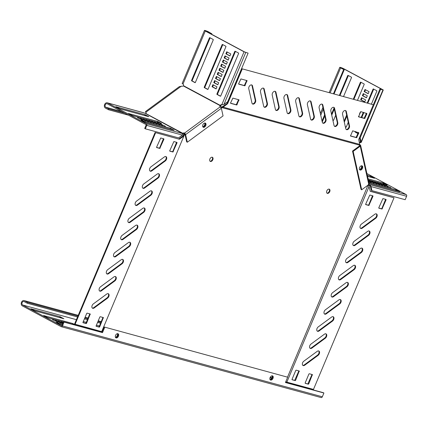 <?xml version="1.0" encoding="UTF-8"?>
<svg xmlns="http://www.w3.org/2000/svg" width="428" height="428" viewBox="0 0 428 428"><rect width="100%" height="100%" fill="white"/><g stroke="black" fill="none" stroke-linecap="round" stroke-linejoin="round"><path stroke-width="0.64" d="M318.619 350.939A2.622 1.675 -61.8 0 1 317.597 355.09L304.212 364.945A2.622 1.675 -61.8 0 1 302.799 365.341M318.662 350.949A2.622 1.675 -61.8 0 1 318.892 351.04A2.622 1.675 -61.8 0 1 319.529 353.02A2.622 1.675 -61.8 0 1 318.1 355.358L304.715 365.218A2.622 1.675 -61.8 0 1 303.035 365.512A2.622 1.675 -61.8 0 1 302.393 363.533A2.622 1.675 -61.8 0 1 303.821 361.189L317.207 351.335A2.622 1.675 -61.8 0 1 318.662 350.949M333.027 316.661A2.622 1.675 -61.8 0 1 332.005 320.813L318.619 330.667A2.622 1.675 -61.8 0 1 317.207 331.069M333.07 316.672A2.622 1.675 -61.8 0 1 333.3 316.763A2.622 1.675 -61.8 0 1 333.936 318.742A2.622 1.675 -61.8 0 1 332.508 321.086L319.122 330.94A2.622 1.675 -61.8 0 1 317.442 331.235A2.622 1.675 -61.8 0 1 316.8 329.255A2.622 1.675 -61.8 0 1 318.229 326.917L331.614 317.057A2.622 1.675 -61.8 0 1 333.07 316.672M340.228 299.525A2.622 1.675 -61.8 0 1 339.206 303.677L325.82 313.531A2.622 1.675 -61.8 0 1 324.408 313.927M340.276 299.536A2.622 1.675 -61.8 0 1 340.501 299.627A2.622 1.675 -61.8 0 1 341.143 301.606A2.622 1.675 -61.8 0 1 339.714 303.95L326.329 313.804A2.622 1.675 -61.8 0 1 324.643 314.099A2.622 1.675 -61.8 0 1 324.007 312.119A2.622 1.675 -61.8 0 1 325.435 309.776L338.821 299.921A2.622 1.675 -61.8 0 1 340.276 299.536M347.434 282.384A2.622 1.675 -61.8 0 1 346.413 286.541L333.027 296.395A2.622 1.675 -61.8 0 1 331.614 296.791M347.477 282.394A2.622 1.675 -61.8 0 1 347.707 282.485A2.622 1.675 -61.8 0 1 348.344 284.465A2.622 1.675 -61.8 0 1 346.915 286.808L333.53 296.668A2.622 1.675 -61.8 0 1 331.85 296.962A2.622 1.675 -61.8 0 1 331.208 294.983A2.622 1.675 -61.8 0 1 332.636 292.64L346.022 282.785A2.622 1.675 -61.8 0 1 347.477 282.394M354.641 265.248A2.622 1.675 -61.8 0 1 353.614 269.399L340.228 279.254A2.622 1.675 -61.8 0 1 338.815 279.655M354.684 265.258A2.622 1.675 -61.8 0 1 354.908 265.349A2.622 1.675 -61.8 0 1 355.55 267.329A2.622 1.675 -61.8 0 1 354.122 269.672L340.736 279.527A2.622 1.675 -61.8 0 1 339.051 279.821A2.622 1.675 -61.8 0 1 338.414 277.842A2.622 1.675 -61.8 0 1 339.843 275.504L353.228 265.644A2.622 1.675 -61.8 0 1 354.684 265.258M361.842 248.112A2.622 1.675 -61.8 0 1 360.82 252.263L347.434 262.118A2.622 1.675 -61.8 0 1 346.022 262.514M361.885 248.122A2.622 1.675 -61.8 0 1 362.115 248.213A2.622 1.675 -61.8 0 1 362.751 250.193A2.622 1.675 -61.8 0 1 361.328 252.536L347.943 262.391A2.622 1.675 -61.8 0 1 346.257 262.685A2.622 1.675 -61.8 0 1 345.615 260.706A2.622 1.675 -61.8 0 1 347.044 258.362L360.43 248.508A2.622 1.675 -61.8 0 1 361.885 248.122M369.048 230.97A2.622 1.675 -61.8 0 1 368.021 235.127L354.635 244.982A2.622 1.675 -61.8 0 1 353.223 245.378M369.091 230.986A2.622 1.675 -61.8 0 1 369.316 231.072A2.622 1.675 -61.8 0 1 369.958 233.051A2.622 1.675 -61.8 0 1 368.529 235.395L355.144 245.255A2.622 1.675 -61.8 0 1 353.458 245.549A2.622 1.675 -61.8 0 1 352.822 243.569A2.622 1.675 -61.8 0 1 354.25 241.226L367.636 231.371A2.622 1.675 -61.8 0 1 369.091 230.986M376.249 213.834A2.622 1.675 -61.8 0 1 375.228 217.986L361.842 227.846A2.622 1.675 -61.8 0 1 360.43 228.242M376.292 213.845A2.622 1.675 -61.8 0 1 376.522 213.936A2.622 1.675 -61.8 0 1 377.164 215.915A2.622 1.675 -61.8 0 1 375.736 218.259L362.35 228.113A2.622 1.675 -61.8 0 1 360.665 228.413A2.622 1.675 -61.8 0 1 360.023 226.433A2.622 1.675 -61.8 0 1 361.451 224.09L374.837 214.23A2.622 1.675 -61.8 0 1 376.292 213.845M325.82 333.797A2.622 1.675 -61.8 0 1 324.799 337.949L311.413 347.809A2.622 1.675 -61.8 0 1 310 348.205M325.869 333.808A2.622 1.675 -61.8 0 1 326.093 333.899A2.622 1.675 -61.8 0 1 326.735 335.878A2.622 1.675 -61.8 0 1 325.307 338.222L311.921 348.076A2.622 1.675 -61.8 0 1 310.236 348.376A2.622 1.675 -61.8 0 1 309.599 346.396A2.622 1.675 -61.8 0 1 311.028 344.053L324.408 334.198A2.622 1.675 -61.8 0 1 325.869 333.808M108.14 293.651A2.622 1.675 -61.8 0 1 107.118 297.802L93.732 307.662A2.622 1.675 -61.8 0 1 92.32 308.058M108.182 293.661A2.622 1.675 -61.8 0 1 108.412 293.752A2.622 1.675 -61.8 0 1 109.049 295.732A2.622 1.675 -61.8 0 1 107.621 298.075L94.235 307.93A2.622 1.675 -61.8 0 1 92.555 308.23A2.622 1.675 -61.8 0 1 91.913 306.25A2.622 1.675 -61.8 0 1 93.341 303.907L106.727 294.047A2.622 1.675 -61.8 0 1 108.182 293.661M115.346 276.515A2.622 1.675 -61.8 0 1 114.319 280.666L100.933 290.521A2.622 1.675 -61.8 0 1 99.521 290.922M115.389 276.525A2.622 1.675 -61.8 0 1 115.614 276.616A2.622 1.675 -61.8 0 1 116.256 278.596A2.622 1.675 -61.8 0 1 114.827 280.939L101.441 290.794A2.622 1.675 -61.8 0 1 99.756 291.088A2.622 1.675 -61.8 0 1 99.119 289.109A2.622 1.675 -61.8 0 1 100.548 286.765L113.934 276.911A2.622 1.675 -61.8 0 1 115.389 276.525M151.362 190.824A2.622 1.675 -61.8 0 1 150.34 194.981L136.955 204.835A2.622 1.675 -61.8 0 1 135.542 205.231M151.41 190.84A2.622 1.675 -61.8 0 1 151.635 190.925A2.622 1.675 -61.8 0 1 152.277 192.905A2.622 1.675 -61.8 0 1 150.849 195.248L137.463 205.108A2.622 1.675 -61.8 0 1 135.778 205.403A2.622 1.675 -61.8 0 1 135.141 203.423A2.622 1.675 -61.8 0 1 136.564 201.08L149.95 191.225A2.622 1.675 -61.8 0 1 151.41 190.84M165.77 156.552A2.622 1.675 -61.8 0 1 164.748 160.703L151.362 170.558A2.622 1.675 -61.8 0 1 149.95 170.954M165.818 156.562A2.622 1.675 -61.8 0 1 166.043 156.653A2.622 1.675 -61.8 0 1 166.685 158.633A2.622 1.675 -61.8 0 1 165.256 160.976L151.87 170.831A2.622 1.675 -61.8 0 1 150.185 171.125A2.622 1.675 -61.8 0 1 149.549 169.146A2.622 1.675 -61.8 0 1 150.972 166.802L164.357 156.948A2.622 1.675 -61.8 0 1 165.818 156.562M158.569 173.688A2.622 1.675 -61.8 0 1 157.547 177.839L144.161 187.699A2.622 1.675 -61.8 0 1 142.749 188.095M158.611 173.698A2.622 1.675 -61.8 0 1 158.841 173.789A2.622 1.675 -61.8 0 1 159.478 175.769A2.622 1.675 -61.8 0 1 158.05 178.112L144.664 187.967A2.622 1.675 -61.8 0 1 142.984 188.267A2.622 1.675 -61.8 0 1 142.342 186.287A2.622 1.675 -61.8 0 1 143.771 183.944L157.156 174.084A2.622 1.675 -61.8 0 1 158.611 173.698M144.161 207.965A2.622 1.675 -61.8 0 1 143.134 212.117L129.748 221.971A2.622 1.675 -61.8 0 1 128.341 222.367M144.204 207.976A2.622 1.675 -61.8 0 1 144.434 208.067A2.622 1.675 -61.8 0 1 145.071 210.046A2.622 1.675 -61.8 0 1 143.642 212.39L130.256 222.244A2.622 1.675 -61.8 0 1 128.571 222.539A2.622 1.675 -61.8 0 1 127.935 220.559A2.622 1.675 -61.8 0 1 129.363 218.216L142.749 208.361A2.622 1.675 -61.8 0 1 144.204 207.976M136.955 225.101A2.622 1.675 -61.8 0 1 135.933 229.253L122.547 239.108A2.622 1.675 -61.8 0 1 121.135 239.509M136.997 225.112A2.622 1.675 -61.8 0 1 137.228 225.203A2.622 1.675 -61.8 0 1 137.869 227.182A2.622 1.675 -61.8 0 1 136.441 229.526L123.055 239.38A2.622 1.675 -61.8 0 1 121.37 239.675A2.622 1.675 -61.8 0 1 120.728 237.695A2.622 1.675 -61.8 0 1 122.157 235.357L135.542 225.497A2.622 1.675 -61.8 0 1 136.997 225.112M129.754 242.237A2.622 1.675 -61.8 0 1 128.726 246.389L115.341 256.249A2.622 1.675 -61.8 0 1 113.928 256.645M129.796 242.248A2.622 1.675 -61.8 0 1 130.021 242.339A2.622 1.675 -61.8 0 1 130.663 244.318A2.622 1.675 -61.8 0 1 129.235 246.662L115.849 256.516A2.622 1.675 -61.8 0 1 114.164 256.816A2.622 1.675 -61.8 0 1 113.527 254.837A2.622 1.675 -61.8 0 1 114.955 252.493L128.341 242.639A2.622 1.675 -61.8 0 1 129.796 242.248M122.547 259.379A2.622 1.675 -61.8 0 1 121.525 263.53L108.14 273.385A2.622 1.675 -61.8 0 1 106.727 273.781M122.59 259.389A2.622 1.675 -61.8 0 1 122.82 259.48A2.622 1.675 -61.8 0 1 123.457 261.46A2.622 1.675 -61.8 0 1 122.034 263.798L108.648 273.658A2.622 1.675 -61.8 0 1 106.963 273.952A2.622 1.675 -61.8 0 1 106.321 271.973A2.622 1.675 -61.8 0 1 107.749 269.629L121.135 259.775A2.622 1.675 -61.8 0 1 122.59 259.389M251.594 84.904A2.622 1.675 -61.8 0 1 252.001 85.664L255.195 100.045A2.622 1.675 -61.8 0 1 254.473 102.731A2.622 1.675 -61.8 0 1 252.359 103.833M251.643 84.915A2.622 1.675 -61.8 0 1 251.867 85.006A2.622 1.675 -61.8 0 1 252.504 85.937L255.703 100.318A2.622 1.675 -61.8 0 1 254.842 103.175A2.622 1.675 -61.8 0 1 252.595 104.004A2.622 1.675 -61.8 0 1 251.958 103.073L248.759 88.698A2.622 1.675 -61.8 0 1 249.503 85.985A2.622 1.675 -61.8 0 1 251.643 84.915M263.322 88.104A2.622 1.675 -61.8 0 1 263.723 88.864L266.922 103.244A2.622 1.675 -61.8 0 1 266.2 105.93A2.622 1.675 -61.8 0 1 264.087 107.032M263.364 88.114A2.622 1.675 -61.8 0 1 263.594 88.205A2.622 1.675 -61.8 0 1 264.231 89.136L267.43 103.512A2.622 1.675 -61.8 0 1 266.569 106.374A2.622 1.675 -61.8 0 1 264.322 107.203A2.622 1.675 -61.8 0 1 263.68 106.272L260.486 91.892A2.622 1.675 -61.8 0 1 261.23 89.184A2.622 1.675 -61.8 0 1 263.364 88.114M275.049 91.303A2.622 1.675 -61.8 0 1 275.45 92.063L278.649 106.444A2.622 1.675 -61.8 0 1 277.927 109.124A2.622 1.675 -61.8 0 1 275.809 110.231M275.092 91.314A2.622 1.675 -61.8 0 1 275.322 91.405A2.622 1.675 -61.8 0 1 275.958 92.336L279.158 106.711A2.622 1.675 -61.8 0 1 278.296 109.568A2.622 1.675 -61.8 0 1 276.044 110.403A2.622 1.675 -61.8 0 1 275.407 109.472L272.208 95.091A2.622 1.675 -61.8 0 1 272.952 92.384A2.622 1.675 -61.8 0 1 275.092 91.314M286.776 94.502A2.622 1.675 -61.8 0 1 287.177 95.262L290.377 109.643A2.622 1.675 -61.8 0 1 289.654 112.323A2.622 1.675 -61.8 0 1 287.536 113.431M286.819 94.513A2.622 1.675 -61.8 0 1 287.049 94.604A2.622 1.675 -61.8 0 1 287.686 95.53L290.88 109.91A2.622 1.675 -61.8 0 1 290.024 112.767A2.622 1.675 -61.8 0 1 287.771 113.602A2.622 1.675 -61.8 0 1 287.135 112.671L283.935 98.29A2.622 1.675 -61.8 0 1 284.679 95.578A2.622 1.675 -61.8 0 1 286.819 94.513M298.503 97.702A2.622 1.675 -61.8 0 1 298.905 98.461L302.104 112.842A2.622 1.675 -61.8 0 1 301.376 115.523A2.622 1.675 -61.8 0 1 299.263 116.63M298.546 97.712A2.622 1.675 -61.8 0 1 298.771 97.803A2.622 1.675 -61.8 0 1 299.413 98.729L302.607 113.11A2.622 1.675 -61.8 0 1 301.751 115.967A2.622 1.675 -61.8 0 1 299.498 116.801A2.622 1.675 -61.8 0 1 298.862 115.87L295.662 101.49A2.622 1.675 -61.8 0 1 296.406 98.777A2.622 1.675 -61.8 0 1 298.546 97.712M310.225 100.901A2.622 1.675 -61.8 0 1 310.632 101.661L313.826 116.042A2.622 1.675 -61.8 0 1 313.103 118.722A2.622 1.675 -61.8 0 1 310.99 119.829M310.273 100.912A2.622 1.675 -61.8 0 1 310.498 101.003A2.622 1.675 -61.8 0 1 311.135 101.928L314.334 116.309A2.622 1.675 -61.8 0 1 313.473 119.166A2.622 1.675 -61.8 0 1 311.226 120.001A2.622 1.675 -61.8 0 1 310.584 119.07L307.39 104.689A2.622 1.675 -61.8 0 1 308.133 101.976A2.622 1.675 -61.8 0 1 310.273 100.912M321.952 104.1A2.622 1.675 -61.8 0 1 322.354 104.86L325.553 119.235A2.622 1.675 -61.8 0 1 324.831 121.921A2.622 1.675 -61.8 0 1 322.717 123.029M321.995 104.111A2.622 1.675 -61.8 0 1 322.225 104.202A2.622 1.675 -61.8 0 1 322.862 105.128L326.061 119.508A2.622 1.675 -61.8 0 1 325.2 122.365A2.622 1.675 -61.8 0 1 322.953 123.2A2.622 1.675 -61.8 0 1 322.311 122.269L319.117 107.888A2.622 1.675 -61.8 0 1 319.86 105.176A2.622 1.675 -61.8 0 1 321.995 104.111M345.407 110.499A2.622 1.675 -61.8 0 1 345.808 111.253L349.007 125.634A2.622 1.675 -61.8 0 1 348.285 128.32A2.622 1.675 -61.8 0 1 346.166 129.427M345.45 110.51A2.622 1.675 -61.8 0 1 345.674 110.601A2.622 1.675 -61.8 0 1 346.316 111.526L349.51 125.907A2.622 1.675 -61.8 0 1 348.654 128.764A2.622 1.675 -61.8 0 1 346.402 129.598A2.622 1.675 -61.8 0 1 345.765 128.668L342.566 114.287A2.622 1.675 -61.8 0 1 343.31 111.574A2.622 1.675 -61.8 0 1 345.45 110.51M333.68 107.3A2.622 1.675 -61.8 0 1 334.081 108.059L337.28 122.435A2.622 1.675 -61.8 0 1 336.558 125.12A2.622 1.675 -61.8 0 1 334.439 126.228M333.722 107.31A2.622 1.675 -61.8 0 1 333.952 107.401A2.622 1.675 -61.8 0 1 334.589 108.327L337.788 122.708A2.622 1.675 -61.8 0 1 336.927 125.564A2.622 1.675 -61.8 0 1 334.675 126.399A2.622 1.675 -61.8 0 1 334.038 125.468L330.839 111.087A2.622 1.675 -61.8 0 1 331.582 108.375A2.622 1.675 -61.8 0 1 333.722 107.31M212.251 157.226A2.322 1.487 118.2 0 0 209.977 158.804A2.322 1.487 118.2 0 0 210.266 161.399A2.322 1.487 118.2 0 0 210.464 161.479A2.322 1.487 118.2 0 0 212.743 159.906A2.322 1.487 118.2 0 0 212.454 157.306A2.322 1.487 118.2 0 0 212.251 157.226M327.388 193.376A2.322 1.487 -61.8 0 1 327.185 193.296A2.322 1.487 -61.8 0 1 326.896 190.701A2.322 1.487 -61.8 0 1 329.175 189.128A2.322 1.487 -61.8 0 1 329.378 189.208A2.322 1.487 -61.8 0 1 329.667 191.803A2.322 1.487 -61.8 0 1 327.388 193.376M271.989 375.811A2.322 1.487 -61.8 0 1 271.743 378.068A2.322 1.487 -61.8 0 1 269.993 379.513M361.457 165.791A2.322 1.487 -61.8 0 1 361.211 168.027A2.322 1.487 -61.8 0 1 359.483 169.472M329.1 189.106A2.322 1.487 -61.8 0 1 329.084 191.68A2.322 1.487 -61.8 0 1 326.955 193.119M101.516 331.577L101.292 332.117M183.007 135.89L183.596 134.488L184.131 134.242L184.639 134.515L183.896 136.051L179.359 139.244L155.091 132.487L179.359 139.244M184.677 133.841L184.131 134.242M220.564 107.417L221.041 106.914L222.763 106.593L227.124 103.432L241.718 68.705L373.323 104.742L358.728 139.464L359.686 144.397L223.149 107.15L221.431 107.471L359.413 145.113L359.686 144.397M115.432 337.323A2.322 1.487 118.2 0 0 117.133 335.873A2.322 1.487 118.2 0 0 117.379 333.658M202.765 126.715A2.322 1.487 118.2 0 0 204.488 125.27A2.322 1.487 118.2 0 0 204.734 123.034M210.03 161.222A2.322 1.487 118.2 0 0 212.16 159.783A2.322 1.487 118.2 0 0 212.181 157.21M361.788 165.78A2.322 1.487 -61.8 0 1 361.719 168.295A2.322 1.487 -61.8 0 1 359.659 169.75A2.322 1.487 -61.8 0 0 361.478 168.686A2.322 1.487 -61.8 0 0 362.067 166.374A2.322 1.487 -61.8 0 0 361.788 165.78M359.413 145.113L359.632 145.504A1.498 0.685 53.6 0 1 359.525 145.44M368.24 184.602L287.525 377.127M221.073 107.69L221.431 107.471M187.314 142.219L185.618 134.601L221.356 108.284L223.052 115.902L187.314 142.219L186.678 141.882L184.982 134.258L184.639 134.515M101.848 332.267L102.137 331.582L101.746 331.475M117.737 333.647A2.322 1.487 -61.8 0 1 117.668 336.162A2.322 1.487 -61.8 0 1 115.614 337.617A2.322 1.487 118.2 0 0 117.641 336.14A2.322 1.487 118.2 0 0 117.711 333.642M202.942 126.993A2.322 1.487 118.2 0 0 204.996 125.543A2.322 1.487 118.2 0 0 205.066 123.029A2.322 1.487 -61.8 0 1 204.081 126.624A2.322 1.487 -61.8 0 1 202.942 126.993M366.475 113.185L364.158 118.23L358.439 116.667M358.407 132.38L356.091 137.425L350.372 135.863M238.567 99.687L236.251 104.732L230.531 103.169M246.635 80.496L244.318 85.536L238.599 83.974M241.718 68.705L373.323 104.742M242.227 68.978L227.626 103.699L223.149 107.15M366.946 113.698L364.667 118.503L358.536 116.823L360.756 111.628L366.438 113.425M358.878 132.894L356.594 137.693L350.468 136.018L352.688 130.824L358.37 132.621M230.569 102.929L232.848 98.13L238.979 99.804L236.754 104.999L230.622 103.325L230.569 102.929M238.637 83.738L240.916 78.934L247.047 80.608L244.821 85.809L238.728 84.145L238.637 83.738M368.61 185.88L369.059 186.565L286.851 382.14L285.786 381.701M286.851 382.14L313.478 389.405L394.017 197.806L370.257 191.321L369.059 186.565M369.781 195.013L372.911 195.869L372.97 196.265L368.845 205.456L365.747 204.611L365.656 204.204L369.781 195.013M295.218 380.599L292.121 379.759L292.03 379.347L295.78 370.439L296.155 370.161L299.252 371.006L295.598 380.321L295.218 380.599L291.992 379.588M308.353 384.184L305.223 383.328L305.164 382.932L308.909 374.019L309.289 373.74L312.387 374.586L308.732 383.905L308.353 384.184L305.127 383.172M382.916 198.597L386.013 199.437L386.099 199.849L381.974 209.035L378.85 208.179L378.791 207.783L382.916 198.597M394.017 197.806L370.225 191.182M372.499 195.751L368.717 204.905L368.337 205.183L365.619 204.44M298.872 370.899L294.71 380.332M312.007 374.484L307.844 383.911M385.633 199.336L381.846 208.489L381.471 208.768L378.753 208.024M222.442 107.326L222.287 106.652M221.902 107.412L221.747 106.738M223.625 106.647L223.122 106.374M227.124 103.432L227.626 103.699M183.596 134.488L183.468 134.922L184.158 135.205M183.468 134.922L182.852 136.024L183.361 136.297M183.334 135.334L184.024 135.617M155.091 132.487L74.552 324.087L101.687 331.625L183.896 136.051M75.061 324.36L155.599 132.76M89.816 313.868L86.033 323.017L85.654 323.295L82.936 322.557M102.95 317.453L99.168 326.601L98.788 326.88L96.07 326.141M176.577 142.305L172.789 151.453L172.414 151.731L169.697 150.993M163.442 138.72L159.66 147.874L159.28 148.152L156.562 147.409M182.852 136.024L178.851 138.972M86.162 323.568L83.032 322.712L82.973 322.316L86.724 313.408L87.098 313.125L90.228 313.986L86.542 323.29L86.162 323.568L85.654 323.295M99.296 327.153L96.166 326.296L96.107 325.901L99.852 316.988L100.232 316.709L103.362 317.565L99.671 326.874L99.296 327.153L98.788 326.88M173.859 141.561L176.951 142.406L177.042 142.813L172.917 152.004L169.793 151.148L169.734 150.752L173.859 141.561M160.725 137.982L163.854 138.838L163.913 139.234L159.788 148.42L156.691 147.58L156.6 147.173L160.725 137.982M204.718 126.961A2.322 1.487 -61.8 0 1 203.225 127.223A2.322 1.487 -61.8 0 1 202.658 125.474A2.322 1.487 -61.8 0 1 203.921 123.398A2.322 1.487 -61.8 0 1 205.413 123.136A2.322 1.487 -61.8 0 1 205.98 124.89A2.322 1.487 -61.8 0 1 204.718 126.961M220.056 106.668A1.498 0.92 167.5 0 1 220.281 106.347L220.88 105.561L220.292 105.4A1.498 1.14 105.3 0 1 221.576 104.748A1.498 1.14 105.3 0 1 221.758 104.817L223.892 104.502L227.68 101.714L248.101 53.131L244.634 51.954L205.863 31.196L208.206 31.838L211.25 33.464L211.036 33.967M220.88 105.561A1.498 1.14 105.3 0 1 221.971 104.876M220.57 96.177L217.617 94.593A0.374 0.284 105.3 0 1 217.504 94.117L235.373 51.611A0.374 0.284 105.3 0 1 235.523 51.43M195.232 82.609L192.274 81.026A0.374 0.284 105.3 0 1 192.167 80.55L210.03 38.049A0.374 0.284 105.3 0 1 210.18 37.862M207.901 89.393L204.942 87.81A0.374 0.284 105.3 0 1 204.835 87.333L222.699 44.828A0.374 0.284 105.3 0 1 222.849 44.646M216.151 88.773L212.63 86.884L213.438 84.953M217.879 84.658L214.358 82.77L215.172 80.844M219.607 80.544L216.087 78.661L216.9 76.73M221.335 76.43L217.815 74.547L218.628 72.616M223.068 72.316L219.543 70.433L220.356 68.501M224.796 68.207L221.276 66.319L222.084 64.387M226.524 64.093L223.004 62.204L223.812 60.278M228.252 59.979L224.732 58.096L225.545 56.164M229.98 55.865L226.46 53.982L227.273 52.05M248.101 53.131L244.051 51.793L205.274 31.035A2.803 0.31 -157.2 0 1 204.45 30.431A2.803 0.31 -157.2 0 1 206.055 30.795A2.803 0.31 -157.2 0 1 208.794 31.998L211.25 33.464M204.45 30.431L182.162 83.455A2.803 0.31 22.8 0 0 182.986 84.059A1.498 1.14 105.3 0 1 183.516 85.712L183.345 85.937A1.498 0.92 167.5 0 1 182.125 86.21L179.428 86.579L145.413 111.622L145.782 112.184M220.324 96.198L217.028 94.433A0.374 0.284 105.3 0 1 216.921 93.957L234.785 51.451A0.374 0.284 105.3 0 1 235.181 51.248L238.476 53.008A0.374 0.284 105.3 0 1 238.589 53.489L220.72 95.99A0.374 0.284 105.3 0 1 220.324 96.198L220.42 96.225M194.981 82.631L191.685 80.865A0.374 0.284 105.3 0 1 191.578 80.389L209.442 37.889A0.374 0.284 105.3 0 1 209.843 37.68L213.139 39.446A0.374 0.284 105.3 0 1 213.246 39.922L195.382 82.422A0.374 0.284 105.3 0 1 194.981 82.631L195.077 82.657M207.655 89.415L204.359 87.649A0.374 0.284 105.3 0 1 204.247 87.173L222.116 44.672A0.374 0.284 105.3 0 1 222.512 44.464L225.807 46.229A0.374 0.284 105.3 0 1 225.914 46.706L208.051 89.206A0.374 0.284 105.3 0 1 207.655 89.415L207.746 89.441M212.909 84.669L216.964 86.841L216.097 88.896L212.042 86.724L212.909 84.669M214.637 80.555L218.692 82.727L217.825 84.781L213.77 82.615L214.637 80.555M216.365 76.441L220.42 78.613L219.553 80.667L215.498 78.501L216.365 76.441M218.093 72.332L222.148 74.499L221.287 76.558L217.231 74.386L218.093 72.332M219.821 68.218L223.876 70.385L223.015 72.444L218.959 70.272L219.821 68.218M221.554 64.104L225.604 66.276L224.743 68.33L220.688 66.158L221.554 64.104M223.282 59.99L227.338 62.162L226.471 64.216L222.416 62.049L223.282 59.99M225.01 55.875L229.066 58.048L228.199 60.102L224.144 57.935L225.01 55.875M230.794 53.933L229.927 55.993L225.872 53.821L226.738 51.767L230.794 53.933M244.051 51.793L221.758 104.817L222.624 104.732M211.571 34.251L211.833 33.625M225.872 53.821L226.46 53.982M224.144 57.935L224.732 58.096M222.416 62.049L223.004 62.204M220.688 66.158L221.276 66.319M218.959 70.272L219.543 70.433M217.231 74.386L217.815 74.547M215.498 78.501L216.087 78.661M213.77 82.615L214.358 82.77M212.042 86.724L212.63 86.884M221.356 108.284A1.311 0.599 -126.4 0 0 220.249 106.802A1.498 0.92 167.5 0 1 219.858 106.337A1.498 0.92 167.5 0 1 220.126 105.625L220.292 105.4L183.516 85.712M146.119 113.104L145.841 112.141M184.982 134.258L184.666 133.836A1.498 0.92 -12.5 0 0 182.804 133.943M185.618 134.601A1.311 0.599 -126.4 0 0 184.505 133.119A1.498 0.92 -12.5 0 0 182.638 133.226L182.221 133.285L182.66 133.606L182.349 135.093L178.562 137.88L145.322 128.812L144.691 128.475L146.13 125.046A0.374 0.284 -74.7 0 0 146.018 124.564L107.246 103.811A1.873 1.423 -74.7 0 0 107.021 103.72A1.873 1.423 -74.7 0 0 105.202 104.994A1.873 1.423 -74.7 0 0 105.807 107.235L108.846 108.867L124.842 113.227M145.322 128.812L146.761 125.383A1.311 0.995 -74.7 0 0 146.381 123.708L107.61 102.955A2.803 2.135 -74.7 0 0 107.268 102.816L143.546 112.714A2.803 2.135 105.3 0 1 143.888 112.853L145.857 113.538A1.498 0.92 -12.5 0 0 146.125 112.826A1.498 0.92 -12.5 0 0 146.098 112.741L145.413 111.622M220.281 106.347L220.126 105.625L183.345 85.937M170.387 129.24L144.701 122.189M145.044 115.672L119.359 108.626M157.713 122.456L132.027 115.405M174.143 130.198L170.36 128.234L141.192 120.295L145.081 122.338L174.121 130.262M148.805 116.635L145.022 114.672L115.849 106.727L119.744 108.771L148.778 116.694M161.474 123.414L157.691 121.45L128.518 113.511L132.412 115.555L161.447 123.478M159.911 123.687L165.374 126.244L159.911 123.687M157.097 122.922L162.56 125.474L157.097 122.922M154.283 122.151L159.746 124.709L154.283 122.151M151.469 121.386L156.932 123.938L151.469 121.386M148.655 120.616L154.117 123.173L148.655 120.616M145.841 119.851L151.303 122.403L145.841 119.851M143.027 119.08L148.489 121.638L143.027 119.08M140.213 118.315L145.675 120.867L140.213 118.315M141.454 119.717L142.861 120.102L137.399 117.545L141.454 119.717M182.365 133.434L145.648 113.591M107.268 102.816A2.803 2.135 -74.7 0 0 104.539 104.732A2.803 2.135 -74.7 0 0 105.449 108.097L108.487 109.723L108.846 108.867M128.48 115.175L108.487 109.723M138.806 117.93L138.677 118.235M141.62 118.7L141.491 119M144.434 119.466L144.311 119.77M147.248 120.236L147.125 120.536M150.062 121.001L149.939 121.306M152.876 121.771L152.753 122.071M155.69 122.536L155.567 122.841M158.504 123.307L158.381 123.606M161.319 124.072L161.196 124.377M181.306 86.167L145.9 112.238L146.06 112.96M182.745 133.713L182.638 133.226L145.857 113.538M359.381 169.156A2.322 1.487 -61.8 0 1 360.141 166.626A2.322 1.487 -61.8 0 1 362.136 165.887A2.322 1.487 -61.8 0 1 362.703 166.711A2.322 1.487 -61.8 0 1 361.938 169.242A2.322 1.487 -61.8 0 1 359.948 169.98A2.322 1.487 -61.8 0 1 359.381 169.156M368.283 184.976L371.012 186.56L371.916 190.626L405.161 199.699L406.6 196.27A1.311 0.995 -74.7 0 0 406.215 194.596L367.443 173.838A2.803 2.135 -74.7 0 0 367.101 173.704L366.924 173.65M370.295 183.735L395.98 190.786M367.518 176.325L370.637 177.219M368.305 179.867L383.311 184.003M369.07 184.291L369.936 184.698L369.578 185.554M368.866 182.387L395.959 189.781L399.854 191.824L370.68 183.885L369.011 183.05M367.288 175.309L370.616 176.213L374.511 178.257L367.524 176.368M368.08 178.845L383.29 182.997L387.18 185.04L368.315 179.91M368.545 180.953L371.274 182.414L368.642 181.376M370.033 181.012L374.088 183.184L368.626 180.627L370.033 181.012L369.904 181.311M372.847 181.777L376.902 183.949L371.44 181.397L372.847 181.777L372.718 182.082M375.661 182.547L379.716 184.719L374.254 182.162L375.661 182.547L375.533 182.847M378.475 183.312L382.53 185.484L377.068 182.933L378.475 183.312L378.347 183.617M381.289 184.083L385.344 186.255L379.882 183.698L381.289 184.083L381.161 184.382M384.103 184.848L388.159 187.02L382.696 184.468L384.103 184.848L383.975 185.153M390.973 187.79L385.51 185.233L390.973 187.79M406.215 194.596L369.936 184.698L371.012 186.56L406.6 196.27M371.916 190.626L371.285 190.289L370.38 186.223M386.917 185.618L386.789 185.918M361.697 189.797L353.159 151.4L352.522 151.057L361.061 189.454L361.697 189.797L368.792 184.57A1.311 0.808 -12.5 0 0 369.182 183.81L360.644 145.418A1.311 0.808 -12.5 0 0 360.301 145.012A1.498 0.685 53.6 0 1 359.643 144.45M352.522 151.057L359.616 145.836M353.159 151.4L360.253 146.173A1.311 0.808 -12.5 0 0 360.644 145.418M359.392 142.454A1.498 1.14 105.3 0 1 359.83 142.46A1.498 1.14 105.3 0 1 360.012 142.535L360.456 141.593L361.088 141.93L360.183 137.864L359.552 137.527L379.973 88.944L382.413 89.591L343.529 68.753L340.629 67.71L344.224 69.743L334.07 93.898M357.963 133.584L355.277 132.15A0.374 0.284 105.3 0 1 355.17 131.669L355.235 131.514M361.162 117.411L363.302 112.323M367.245 102.95L373.034 89.168A0.374 0.284 105.3 0 1 373.435 88.96L376.726 90.725A0.374 0.284 105.3 0 1 376.838 91.207L371.424 104.09M331.513 114.105L334.07 108.011M339.393 95.353L347.697 75.601A0.374 0.284 105.3 0 1 348.092 75.398L351.388 77.158A0.374 0.284 105.3 0 1 351.495 77.639L343.572 96.493M335.68 115.255L333.631 120.14A0.374 0.284 105.3 0 1 333.23 120.348L332.856 120.145M344.085 121.113L346.648 115.025M353.319 99.152L360.365 82.385A0.374 0.284 105.3 0 1 360.761 82.181L364.057 83.942A0.374 0.284 105.3 0 1 364.169 84.423L357.498 100.291M348.258 122.269L346.3 126.923A0.374 0.284 105.3 0 1 345.904 127.132L345.359 126.838M358.546 116.261L358.52 116.689M360.274 112.152L359.413 114.206M365.587 99.879L364.72 101.934L360.665 99.761L361.532 97.707L365.587 99.879M367.315 95.765L366.448 97.819L362.398 95.647L363.26 93.593L367.315 95.765M368.182 93.705L364.126 91.538L364.988 89.479L369.043 91.651L368.182 93.705M360.183 137.864L380.604 89.281L383.274 89.955L344.112 68.913A2.803 0.31 22.8 0 0 341.373 67.715A2.803 0.31 22.8 0 0 339.768 67.346A2.803 0.31 22.8 0 0 340.597 67.956L344.224 69.743M359.483 142.866A1.498 1.14 105.3 0 1 360.221 142.588M358.017 133.461L355.866 132.311A0.374 0.284 105.3 0 1 355.759 131.829L355.823 131.674M367.829 103.111L373.623 89.329A0.374 0.284 105.3 0 1 373.772 89.142M361.751 117.572L363.891 112.484M333.482 120.327L332.818 119.968M339.982 95.508L348.28 75.761A0.374 0.284 105.3 0 1 348.429 75.574M331.737 115.121L334.3 109.028M346.15 127.111L345.321 126.661M353.908 99.307L360.954 82.545A0.374 0.284 105.3 0 1 361.098 82.358M344.31 122.13L346.873 116.042M364.774 101.805L361.253 99.922L362.067 97.991M366.502 97.696L362.981 95.808L363.795 93.876M368.23 93.582L364.71 91.699L365.523 89.768M383.274 89.955L361.221 142.417L361.088 141.93L360.595 142.695L360.012 142.535L360.44 141.513M322.252 122.007L324.815 115.913M322.027 120.99L324.59 114.897M333.482 93.737L343.636 69.582M360.355 142.053L359.552 137.527M380.604 89.281L379.973 88.944M364.71 91.699L364.126 91.538M362.981 95.808L362.398 95.647M361.253 99.922L360.665 99.761M270.164 379.775A2.322 1.487 118.2 0 0 272.219 378.325A2.322 1.487 118.2 0 0 272.288 375.811M270.651 380.085A2.322 1.487 118.2 0 0 272.93 378.513A2.322 1.487 118.2 0 0 272.636 375.918A2.322 1.487 118.2 0 0 272.438 375.838A2.322 1.487 118.2 0 0 270.159 377.41A2.322 1.487 118.2 0 0 270.448 380.005A2.322 1.487 118.2 0 0 270.651 380.085M117.887 333.674A2.322 1.487 -61.8 0 1 118.085 333.754A2.322 1.487 -61.8 0 1 118.379 336.349A2.322 1.487 -61.8 0 1 116.1 337.927A2.322 1.487 -61.8 0 1 115.897 337.847A2.322 1.487 -61.8 0 1 115.608 335.252A2.322 1.487 -61.8 0 1 117.887 333.674M104.748 327.302L102.517 332.615L64.056 322.124L62.472 325.895A1.311 0.995 105.3 0 1 61.236 326.682A1.311 0.995 105.3 0 1 61.076 326.618L22.304 305.86A2.803 2.135 105.3 0 1 21.4 302.5A2.803 2.135 105.3 0 1 24.123 300.584A2.803 2.135 105.3 0 1 24.466 300.718L27.51 302.35L27.146 303.206L24.107 301.574A1.873 1.423 105.3 0 0 23.877 301.483A1.873 1.423 105.3 0 0 22.063 302.762A1.873 1.423 105.3 0 0 22.668 305.004L61.439 325.762A0.374 0.284 105.3 0 0 61.835 325.553L63.419 321.781L101.88 332.278L104.116 326.965L287.675 377.207L104.116 326.965M100.58 323.236L97.573 322.418M87.446 319.657L84.439 318.833M77.548 316.955L27.146 303.206M76.125 325.248L72.749 323.504L43.667 315.57L47.471 317.608L63.355 321.942M60.733 322.921L55.271 320.363L60.733 322.921M62.793 323.284L58.085 321.134L62.718 323.461M63.044 322.68L60.899 321.899L62.916 322.98M62.477 324.028L56.25 322.343L59.653 324.189L62.103 324.922M63.879 318.758L60.081 316.72L30.907 308.781L34.802 310.824L63.879 318.758M57.919 322.15L52.457 319.598L57.919 322.15M304.078 387.436L301.804 386.216M271.545 378.395L270.073 377.603M270.18 377.362L271.86 377.822M299.456 385.58L301.735 386.8M285.508 382.37L323.274 392.674L323.905 393.011L322.321 396.783A1.311 0.995 105.3 0 1 321.086 397.569A1.311 0.995 105.3 0 1 320.93 397.505M287.675 377.207L285.444 382.52L323.905 393.011M63.371 321.899L47.085 317.458M62.119 324.884L59.76 324.242M60.102 317.726L34.417 310.675M100.938 322.38L97.932 321.562M87.81 318.796L84.797 317.977M77.912 316.099L27.51 302.35M64.056 322.124L63.419 321.781M102.517 332.615L101.88 332.278M53.735 320.283L53.864 319.984M62.183 322.589L62.306 322.284M59.369 321.819L59.492 321.519M56.55 321.054L56.678 320.749M318.1 355.358L317.597 355.09M332.508 321.086L332.005 320.813M339.714 303.95L339.206 303.677M346.915 286.808L346.413 286.541M354.122 269.672L353.614 269.399M361.328 252.536L360.82 252.263M368.529 235.395L368.021 235.127M375.736 218.259L375.228 217.986M325.307 338.222L324.799 337.949M107.621 298.075L107.118 297.802M114.827 280.939L114.319 280.666M150.849 195.248L150.34 194.981M165.256 160.976L164.748 160.703M158.05 178.112L157.547 177.839M143.642 212.39L143.134 212.117M136.441 229.526L135.933 229.253M129.235 246.662L128.726 246.389M122.034 263.798L121.525 263.53M252.504 85.937L252.001 85.664M264.231 89.136L263.723 88.864M275.958 92.336L275.45 92.063M287.686 95.53L287.177 95.262M299.413 98.729L298.905 98.461M311.135 101.928L310.632 101.661M322.862 105.128L322.354 104.86M346.316 111.526L345.808 111.253M334.589 108.327L334.081 108.059M337.788 122.708L337.28 122.435M349.51 125.907L349.007 125.634M326.061 119.508L325.553 119.235M314.334 116.309L313.826 116.042M302.607 113.11L302.104 112.842M290.88 109.91L290.377 109.643M279.158 106.711L278.649 106.444M267.43 103.512L266.922 103.244M255.703 100.318L255.195 100.045M244.821 85.809L244.318 85.536M245.201 85.53L244.693 85.258M247.106 81.004L246.598 80.732M236.754 104.999L236.251 104.732M237.133 104.721L236.625 104.453M239.038 100.2L238.53 99.927M356.973 137.415L356.465 137.142M356.594 137.693L356.091 137.425M365.041 118.224L364.538 117.951M364.667 118.503L364.158 118.23M108.648 273.658L108.14 273.385M115.849 256.516L115.341 256.249M123.055 239.38L122.547 239.108M130.256 222.244L129.748 221.971M144.664 187.967L144.161 187.699M151.87 170.831L151.362 170.558M137.463 205.108L136.955 204.835M101.441 290.794L100.933 290.521M94.235 307.93L93.732 307.662M311.921 348.076L311.413 347.809M362.35 228.113L361.842 227.846M355.144 245.255L354.635 244.982M347.943 262.391L347.434 262.118M340.736 279.527L340.228 279.254M333.53 296.668L333.027 296.395M326.329 313.804L325.82 313.531M319.122 330.94L318.619 330.667M304.715 365.218L304.212 364.945M163.913 139.234L163.405 138.961M159.788 148.42L159.28 148.152M160.163 148.142L159.66 147.874M177.042 142.813L176.539 142.545M172.917 152.004L172.414 151.731M173.297 151.726L172.789 151.453M99.671 326.874L99.168 326.601M103.421 317.961L102.913 317.688M86.542 323.29L86.033 323.017M90.287 314.377L89.778 314.109M386.099 199.849L385.596 199.576M381.974 209.035L381.471 208.768M382.354 208.757L381.846 208.489M308.732 383.905L308.224 383.632M312.477 374.992L311.969 374.725M295.598 380.321L295.09 380.053M299.343 371.413L298.835 371.14M372.97 196.265L372.462 195.992M368.845 205.456L368.337 205.183M369.22 205.178L368.717 204.905M182.986 84.059L205.274 31.035M207.997 32.341L208.206 31.838M223.892 104.502L245.758 52.494M204.359 87.649L204.942 87.81M204.247 87.173L204.835 87.333M222.116 44.672L222.699 44.828M191.685 80.865L192.274 81.026M191.578 80.389L192.167 80.55M209.442 37.889L210.03 38.049M217.028 94.433L217.617 94.593M216.921 93.957L217.504 94.117M234.785 51.451L235.373 51.611M184.666 133.836L184.505 133.119L220.249 106.802M143.888 112.853L107.61 102.955M182.66 133.606L146.381 123.708M121.798 111.601L105.807 107.235M182.349 135.093L146.761 125.383M157.691 121.45L157.333 122.312M158.178 121.654L157.83 122.488M145.022 114.672L144.659 115.528M145.509 114.87L145.156 115.704M170.36 128.234L170.002 129.096M170.852 128.437L170.499 129.272M366.935 173.698L367.443 173.838M383.777 183.195L383.424 184.035M383.29 182.997L382.926 183.853M371.108 176.416L370.755 177.251M370.616 176.213L370.257 177.069M396.446 189.979L396.098 190.818M395.959 189.781L395.6 190.637M360.253 146.173L368.792 184.57M360.301 145.012L359.691 145.766M343.315 69.256L343.529 68.753M320.738 115.191L323.3 109.103M330.138 92.828L340.597 67.956M361.088 141.93L382.953 89.923M360.954 82.545L360.365 82.385M348.28 75.761L347.697 75.601M355.759 131.829L355.17 131.669M355.866 132.311L355.277 132.15M373.623 89.329L373.034 89.168M99.44 325.949L96.434 325.13M86.306 322.364L83.299 321.546M76.409 319.668L22.668 305.004M322.321 396.783L62.472 325.895M101.243 321.663L98.231 320.845M88.109 318.079L85.102 317.26M78.212 315.382L24.466 300.718M59.717 317.576L60.081 316.72M60.214 317.758L60.567 316.918M72.439 324.242L72.749 323.504M72.953 324.381L73.236 323.702M298.562 385.933L298.787 385.398M298.049 385.794L298.273 385.254M339.768 67.346L329.169 92.56M322.926 107.417L320.363 113.506M321.086 397.569L61.236 326.682M101.259 321.626L98.253 320.807M88.125 318.041L85.118 317.223M78.228 315.345L24.123 300.584"/></g></svg>
